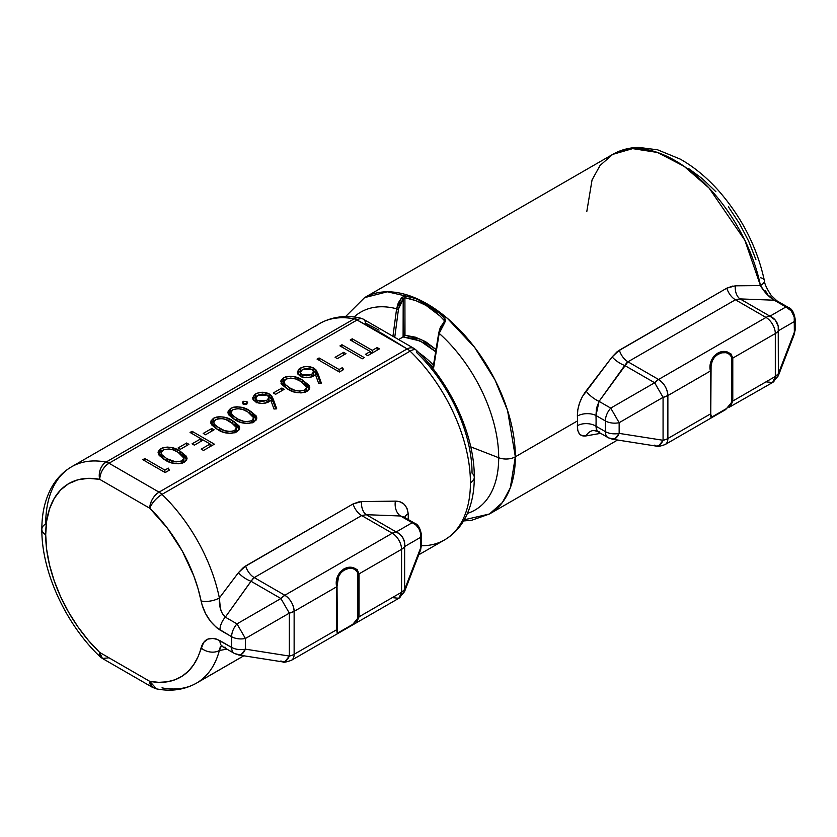 <?xml version="1.0" encoding="UTF-8"?>
<svg xmlns="http://www.w3.org/2000/svg" width="837" height="837" viewBox="0 0 837 837"><rect width="100%" height="100%" fill="white"/><g stroke="black" fill="none" stroke-linecap="round" stroke-linejoin="round"><path stroke-width="1.26" d="M435.658 351.728L420.205 340.983L403.099 336.955L403.193 298.976L400.076 303.747L398.496 308.999A1.318 0.596 -172.4 0 1 396.612 308.78L398.276 302.921L401.676 297.606L396.612 308.78L393.055 335.438L396.612 308.78A114.271 65.977 -120 0 0 354.103 316.993M433.639 367.684A77.297 44.633 -120 0 0 426.138 360.485A77.297 44.633 60 0 1 433.639 367.684L439.184 333.367L433.639 367.684M611.701 438.944L615.028 438.714L619.15 433.388A13.151 7.596 180 0 1 605.36 431.62A13.151 7.596 0 0 0 619.15 433.388L619.15 422.695A13.151 7.596 180 0 1 605.36 420.938A13.151 7.596 0 0 0 619.15 422.695L610.728 408.1L619.15 422.695L663.071 397.345L654.649 382.75L663.071 397.345L667.874 395.577C667.319 388.734 664.222 383.367 658.573 379.475A13.151 7.596 60 0 1 667.874 395.577L710.404 371.021L711.701 360.349L713.992 356.175L717.455 353.245L721.86 351.634L726.715 351.676L730.973 353.915L732.783 358.1L775.313 333.544A13.151 7.596 -120 0 0 766.012 317.443A13.151 7.596 60 0 1 775.313 333.544A13.151 7.596 0 0 0 778.368 330.772L794.355 321.544A13.151 7.596 0 0 0 795.15 318.949C793.989 312.452 791.802 308.654 788.58 307.566L776.903 300.828A13.151 7.596 120 0 0 774.267 300.211L785.933 306.949A13.151 7.596 -60 0 1 788.58 307.566A13.151 7.596 120 0 0 785.933 306.949L791.31 310.945L794.219 317.077L794.355 332.226A13.151 7.596 0 0 0 795.15 329.632A13.151 7.596 180 0 1 794.355 332.226L778.368 373.71L778.368 330.772A13.151 7.596 180 0 1 775.313 333.544L775.313 376.483L732.783 401.038A1.318 0.764 180 0 1 732.04 401.258C729.142 407.159 724.423 411.197 717.874 413.384C712.904 417.851 710.54 417.893 710.78 413.53A1.318 0.764 180 0 1 710.404 413.959L667.874 438.515L667.874 395.577A13.151 7.596 180 0 1 663.071 397.345L663.071 440.283L619.15 433.388L619.15 422.695L663.071 397.345L663.071 440.283A13.151 7.596 0 0 0 667.874 438.515L667.874 395.577L710.404 371.021L710.404 413.959L712.099 417.422L725.637 409.617L732.783 401.038L732.783 358.1C726.715 343.505 706.742 355.066 710.404 371.021A1.318 0.764 0 0 0 710.78 370.592A1.318 0.764 180 0 1 710.404 371.021L710.404 413.959A1.318 0.764 0 0 0 710.78 413.53L710.78 370.592C707.757 356.332 726.736 345.346 732.04 358.32A1.318 0.764 0 0 0 732.783 358.1A1.318 0.764 180 0 1 732.04 358.32L731.59 403.403L726.349 408.655L712.297 416.774L711.084 416.512L710.78 413.53L711.084 365.633L712.297 360.789L714.599 357.043L717.874 354.386L721.902 352.816L726.349 352.67L730.324 354.522L731.58 356.248L732.04 401.258A1.318 0.764 0 0 0 732.783 401.038L732.783 358.1L775.313 333.544L775.313 376.483A13.151 7.596 0 0 0 778.368 373.71L778.232 326.304L775.324 320.173L769.946 316.177A13.151 7.596 120 0 0 766.012 317.443L658.573 379.475L654.649 382.75L610.728 408.1A13.151 7.596 120 0 0 605.36 420.938L605.36 431.62L595.975 426.2A13.151 7.941 2.4 0 0 577.394 425.698A124.901 72.118 -120 0 0 577.488 420.917L515.341 456.803A13.151 7.596 180 0 1 498.695 457.724L470.739 446.843L498.695 457.724A114.271 65.977 -120 0 0 439.184 333.367A114.271 65.977 60 0 1 498.695 457.724A13.151 7.596 0 0 0 515.341 456.803L507.557 410.433L494.991 379.925L474.673 347.449L447.261 318.217L416.345 298.411L387.322 291.789L364.566 297.637A124.901 72.118 60 0 1 460.821 331.096A124.901 72.118 60 0 1 515.341 456.803L577.488 420.917A124.901 72.118 -120 0 0 577.394 416.031L577.812 409.753L579.507 403.089L582.322 396.675L612.15 356.918L617.204 351.645L726.819 288.169L732.971 285.982M435.669 351.697L424.61 343.233L414.053 338.703L403.099 336.955L399.291 339.163L403.769 336.411L403.193 298.976L404.909 297.752C420.038 300.42 433.127 307.985 444.185 320.435L444.144 322.036L444.185 320.435L440.021 316.02L426.096 305.442L415.769 300.598L404.909 297.752A1.318 0.806 -80.8 0 1 405.307 296.12L401.676 297.606L404.553 296.11L410.946 297.25L416.481 298.945L427.016 303.852L436.663 310.6L443.233 316.867L445.702 320.843L441.183 327.675L439.184 333.367L444.792 322.496L443.997 322.224L444.792 322.496L445.274 319.19C434.236 306.405 420.906 298.715 405.307 296.12A1.318 0.806 99.2 0 0 404.909 297.752L404.982 335.25L421.199 339.498L436.014 349.542M778.483 374.903L778.368 373.71A13.151 6.34 21.1 0 1 778.284 375.844L794.271 334.361L795.15 329.632L795.15 318.949A13.151 7.596 180 0 1 794.355 321.544A13.151 12.252 -120 0 0 785.933 306.949L769.946 316.177L740.044 298.914L735.409 299.772A13.151 7.596 60 0 1 726.819 288.169L735.304 285.815L760.446 285.584A124.901 72.118 -120 0 0 698.027 177.318A124.901 72.118 -120 0 0 612.653 154.406L632.667 148.63L657.463 152.46L684.111 166.322L709.096 188.074L744.878 240.324L760.446 285.584C764.129 291.956 768.732 296.832 774.267 300.211A13.151 7.596 -60 0 1 776.945 300.849M794.47 333.419L794.355 332.226L778.368 373.71L775.313 376.483L732.783 401.038L730.711 405.799M626.913 362.557L624.737 365.487L654.649 382.75L610.728 408.1L599.062 401.373L596.446 408.299L595.975 415.518L605.36 420.938L605.36 431.62A13.151 7.596 120 0 0 608.081 437.636A13.151 7.596 -60 0 1 605.36 431.62L595.975 426.2A138.053 79.703 -120 0 0 595.975 415.518L605.36 420.938A13.151 7.596 -60 0 1 610.728 408.1L599.062 401.373L624.737 365.487L654.649 382.75A13.151 7.596 -60 0 1 658.573 379.475L627.97 361.804L735.409 299.772L766.012 317.443A13.151 7.596 -60 0 1 769.946 316.177A13.151 12.252 60 0 1 778.368 330.772L794.355 321.544L794.355 332.226A13.151 6.34 -158.9 0 1 794.271 334.361M619.15 433.388A13.151 6.34 98.9 0 1 612.611 439.237A13.151 6.34 98.9 0 1 610.728 438.253A13.151 7.596 -60 0 1 608.081 437.636L612.611 439.237L656.532 446.142A13.151 6.34 -81.1 0 0 663.071 440.283L619.15 433.388M713.992 416.198L711.031 417.757L710.404 413.959L667.874 438.515A13.151 7.596 60 0 1 665.153 444.541A13.151 7.596 -120 0 0 667.874 438.515A13.151 7.596 180 0 1 663.071 440.283L658.949 445.608L656.679 446.163L654.649 445.148M656.679 446.163L655.622 445.849M729.037 407.357L772.593 382.509A13.151 7.596 -120 0 0 775.313 376.483L772.593 382.509L766.012 381.85M712.695 417.056L711.701 417.632M724.277 410.371L721.86 411.658M712.099 417.422L725.355 409.774M766.012 317.443L658.573 379.475L627.97 361.804A13.151 7.596 60 0 1 619.38 350.201L726.819 288.169A13.151 7.596 -120 0 0 735.409 299.772L766.012 317.443M760.76 277.79A13.151 5.378 168.5 0 1 764.359 280.562A13.151 5.378 168.5 0 1 760.446 285.584L766.2 293.525L774.267 300.211L740.044 298.914A13.151 8.715 93.2 0 1 735.304 285.815A13.151 8.715 -86.8 0 0 740.044 298.914L774.267 300.211L785.933 306.949L769.946 316.177L740.044 298.914L735.409 299.772L627.97 361.804L599.062 401.373L595.975 415.518A138.053 79.703 60 0 1 595.975 426.2L596.446 430.574L597.461 431.473M767.571 294.488L765.269 290.46M755.884 259.564L748.696 241.255L739.427 223.469L728.368 206.77M715.897 191.704L702.41 178.752L688.338 168.342M396.612 308.78A1.318 0.596 7.6 0 0 398.496 308.999L403.193 298.976L401.676 297.606L403.193 298.976L404.909 297.752L404.982 335.25L403.769 336.411L404.982 335.25L415.455 337.206L425.531 341.632L436.025 349.479M443.987 322.224C440.241 327.591 440.848 325.3 438.755 332.791A1.318 0.617 9.3 0 0 439.184 333.367A1.318 0.617 -170.7 0 1 438.755 332.802A1.318 0.617 9.3 0 1 439.122 332.456L440.827 327.277L444.028 322.559L444.185 320.435A1.318 0.649 -41.2 0 1 445.274 319.19A1.318 0.649 138.8 0 0 444.185 320.435L444.426 321.481M599.062 431.515L597.179 431.337L595.975 426.2A13.151 7.941 -177.6 0 0 577.394 425.698L577.823 430.657L579.518 434.068L582.332 435.805L586.057 435.91L600.652 433.346L586.057 435.91A13.151 10.766 83.6 0 1 593.6 430.448A13.151 10.766 -96.4 0 0 586.057 435.91C580.24 436.726 577.352 433.315 577.394 425.698A124.901 72.118 -120 0 0 577.488 420.917A124.901 72.118 -120 0 0 577.394 416.031A13.151 7.219 177.7 0 1 595.975 415.518A13.151 7.219 -2.3 0 0 577.394 416.031C577.352 407.18 580.24 398.841 586.057 391.036A13.151 4.373 -142.7 0 0 599.062 401.373A13.151 4.373 37.3 0 1 586.057 391.036L612.15 356.918A13.151 4.855 -146.2 0 0 624.737 365.487A13.151 4.855 33.8 0 1 612.15 356.918L619.38 350.201A13.151 7.596 -120 0 0 627.97 361.804M586.789 211.583L592.052 179.945L600.035 165.506L612.653 154.406L364.566 297.637L345.566 316.585M735.304 285.815L760.446 285.584A13.151 5.378 -11.5 0 0 764.359 280.562C764.443 283.617 766.734 288.587 771.201 295.44L776.903 300.828M418.887 352.764A78.364 45.24 60 0 1 433.503 365.131A78.364 45.24 -120 0 0 418.887 352.764M515.341 456.803A124.901 72.118 60 0 1 489.478 513.981L502.378 502.514L510.298 487.877L515.341 456.803M394.855 336.495L398.496 308.999M433.399 365.759L438.755 332.791M464.263 519.787L489.478 513.981L471.817 520.227L463.562 520.959M467.475 513.374A114.271 65.977 -120 0 0 498.695 457.724M416.23 350.138A13.151 4.792 133.9 0 0 410.078 351.153L161.991 494.385L410.078 351.153A13.151 7.596 -120 0 0 407.138 348.903L159.051 492.135L108.998 463.227L357.075 320.006L382.896 333.994L407.138 348.903A13.151 8.046 -56.9 0 1 414.294 348.61L416.251 350.169C450.369 382.551 474.673 435.261 474.276 477.362C474.328 493.861 470.886 508.185 463.939 520.332C459.042 528.681 452.587 535.209 444.562 539.907A124.901 72.118 -120 0 0 470.425 482.729A124.901 72.118 -120 0 0 410.078 351.153A13.151 4.792 -46.1 0 1 416.251 350.169A13.151 4.792 -46.1 0 1 416.826 352.754A114.271 65.977 60 0 1 472.037 473.114A13.151 7.596 180 0 1 474.276 477.393A13.151 7.596 180 0 1 470.425 482.729A124.901 72.118 60 0 1 444.865 539.729A124.901 72.118 60 0 1 421.409 545.766M99.896 656.564A13.151 4.792 -46.1 0 1 99.697 652.442A111.76 64.522 60 0 1 45.7 534.717A13.151 7.596 180 0 1 41.85 529.35A13.151 7.596 180 0 1 45.7 523.983A124.901 72.118 60 0 1 71.574 466.795A124.901 72.118 60 0 1 106.048 462.087L354.135 318.855A124.901 72.118 -120 0 0 319.65 323.563L71.574 466.795C63.717 471.398 57.355 477.749 52.49 485.868C45.344 498.109 41.798 512.61 41.85 529.35A13.151 7.596 0 0 0 45.7 534.717L46.663 521.085L49.519 508.896L54.206 498.444L60.609 489.98L68.561 483.713L77.893 479.8L88.345 478.325L99.697 479.339L149.75 508.237L167.316 528.074L182.299 551.081L193.786 575.866L197.992 588.453L202.156 605.151L205.599 613.594L210.568 621.431L216.678 627.719L231.619 636.706L231.619 647.399L216.647 639.123L213.487 638.369L207.89 639.091L203.663 642.45L197.992 656.825L193.786 664.557L188.534 671.012L182.299 676.076L175.195 679.696L167.316 681.789L158.8 682.343L149.75 681.339L99.697 652.442L88.345 640.347L77.893 626.787L68.561 612.109L60.609 596.655L54.206 580.805L49.519 564.944L46.663 549.449L45.7 534.717A111.76 64.522 60 0 1 99.697 479.339A13.151 9.605 -79.1 0 1 106.048 462.087A13.151 7.596 60 0 1 108.998 463.227L357.075 320.006A13.151 7.596 -120 0 0 354.135 318.855L106.048 462.087A124.901 72.118 -120 0 0 71.26 466.973M315.58 326.242A124.901 72.118 60 0 1 354.135 318.855A13.151 7.596 60 0 1 357.075 320.006A13.151 7.114 -63 0 1 363.059 319.023A13.151 7.114 -63 0 1 365.643 323.197L379.025 330.165M340.251 631.977L337.29 633.536L336.662 629.738L294.132 654.293A13.151 7.596 180 0 1 289.33 656.062L245.408 649.156A13.151 6.34 98.9 0 1 238.88 655.015A13.151 6.34 98.9 0 1 236.986 654.021A13.151 7.596 -60 0 1 234.339 653.415A13.151 7.596 -60 0 1 231.619 647.399A13.151 7.596 0 0 0 245.408 649.156L245.408 638.474L289.33 613.123L294.132 611.355A13.151 7.596 180 0 1 289.33 613.123L289.33 656.062L245.408 649.156L245.408 638.474L289.33 613.123L289.33 656.062A13.151 7.596 0 0 0 294.132 654.293L294.132 611.355L336.662 586.8L336.662 629.738L294.132 654.293L294.132 611.355L336.662 586.8L337.96 576.118L340.251 571.953L343.725 569.024L348.119 567.402L352.973 567.455L357.232 569.683L359.042 573.879L401.572 549.323L401.572 592.261L359.042 616.817L359.042 573.879L401.572 549.323L401.572 592.261A13.151 7.596 0 0 0 404.637 589.489L404.637 546.551L420.613 537.323L420.613 548.005L404.637 589.489L404.637 546.551A13.151 7.596 180 0 1 401.572 549.323A13.151 7.596 -120 0 0 392.281 533.221L284.831 595.253L254.228 577.582L361.678 515.55L392.281 533.221A13.151 7.596 -60 0 1 396.204 531.955L366.303 514.692L400.525 515.99L412.191 522.727L396.204 531.955L366.303 514.692L361.678 515.55L392.281 533.221L284.831 595.253L254.228 577.582L251.006 581.255L280.908 598.528L236.986 623.879L225.32 617.141L251.006 581.255L280.908 598.528A13.151 7.596 -60 0 1 284.831 595.253L280.908 598.528L236.986 623.879L225.32 617.141A13.151 7.596 120 0 0 219.953 629.968L231.619 636.706A13.151 7.596 -60 0 1 236.986 623.879A13.151 7.596 120 0 0 231.619 636.706L231.619 647.399L219.953 640.661A13.151 7.596 120 0 0 222.673 646.677L221.512 646.038M343.672 352.346L335.093 357.305L337.384 358.623L345.963 353.664L343.672 352.346L343.672 354.993L343.672 352.346L335.093 357.305L337.384 358.623L345.963 353.664L343.672 352.346M317.84 373.344L315.999 369.912L313.854 368.154L307.085 366.491L303.402 366.92L299.071 368.991L297.292 372.12L298.003 374.285L301.571 376.796L306.781 377.717L311.981 376.786L315.486 374.652L318.615 383.252L321.366 383.064L317.84 373.344L317.84 376.022L320.414 383.126L317.84 376.022L317.84 373.344L313.854 368.154C309.334 365.968 304.814 365.957 300.305 368.144L297.292 372.266L300.159 376.106C304.574 378.24 308.979 378.24 313.394 376.106L315.486 374.652L318.615 383.252L321.366 383.064L317.84 373.344M281.891 388.023L273.301 392.971L275.593 394.3L284.172 389.341L281.891 388.023L281.891 390.659L281.891 388.023L273.301 392.971L275.593 394.3L284.172 389.341L281.891 388.023M246.842 401.478L243.525 401.289L242.406 402.848L243.975 403.968L246.444 403.821L247.616 402.555L246.842 401.478L246.842 403.622L247.616 402.555L246.842 401.478L243.128 401.478L242.353 402.545L243.128 403.622L246.842 403.622L246.842 401.478M210.976 423.522L213.498 420.938L213.498 418.259L210.715 422.172L217.515 429.465C223.322 433.461 229.798 434.246 236.955 431.798L239.675 428L232.676 420.718L232.676 423.103L232.676 420.718C226.994 416.69 220.602 415.874 213.498 418.259L210.903 421.042L211.782 424.966L216.542 428.889L224.065 432.436L230.939 433.388L235.908 432.331L239.152 429.789L239.675 427.906L239.026 425.876L233.638 421.283L225.195 417.401L219.859 416.68L216.406 417.108L213.498 418.259L213.498 420.938L214.753 420.32M192.06 431.285L190.062 432.447L200.932 438.724L192.06 443.84L194.351 445.158L203.224 440.042L210.087 444.008L201.215 449.124L203.506 450.452L214.377 444.175L192.06 431.285L192.06 433.597L192.06 431.285L190.062 432.447L200.932 438.724L192.06 443.84L194.351 445.158L203.224 440.042L210.087 444.008L201.215 449.124L203.506 450.452L214.377 444.175L192.06 431.285M158.35 453.916L160.861 451.331L160.861 448.642L158.078 452.555L164.879 459.858C170.685 463.855 177.162 464.629 184.318 462.191L187.049 458.383L180.039 451.101L180.039 453.487L180.039 451.101C174.358 447.073 167.965 446.257 160.861 448.642L158.266 451.436L159.145 455.359L163.916 459.283L171.428 462.819L178.302 463.782L183.272 462.715L186.515 460.183L187.038 458.299L186.389 456.27L180.039 451.101L171.093 447.45L167.233 447.073L162.723 447.805L160.861 448.642L160.861 451.331L162.116 450.714M372.287 350.368L352.262 338.807L350.253 339.958L370.278 351.519L365.413 354.323L367.705 355.652L379.433 348.883L377.142 347.554L372.287 350.368L372.287 353.005L372.287 350.368L352.262 338.807L350.253 339.958L370.278 351.519L365.413 354.323L367.705 355.652L379.433 348.883L377.142 347.554L372.287 350.368M168.321 468.124L164.889 470.101L144.864 458.54L142.865 459.701L165.171 472.581L169.304 470.195L168.321 468.124L168.321 470.76L168.321 468.124L164.889 470.101L144.864 458.54L142.865 459.701L165.171 472.581L169.304 470.195L168.321 468.124M186.63 443.014L178.051 447.973L180.332 449.291L188.921 444.342L186.63 443.014L186.63 445.661L186.63 443.014L178.051 447.973L180.332 449.291L188.921 444.342L186.63 443.014M211.803 428.481L203.224 433.44L205.504 434.759L214.094 429.799L211.803 428.481L211.803 431.128L211.803 428.481L203.224 433.44L205.504 434.759L214.094 429.799L211.803 428.481M228.145 413.614L230.656 411.03L230.656 408.351L227.873 412.264L234.674 419.557C240.491 423.553 246.967 424.328 254.113 421.89L256.844 418.092L249.834 410.81L249.834 413.196L249.834 410.81C244.163 406.782 237.771 405.955 230.656 408.351L228.062 411.134L228.951 415.058L233.711 418.981L241.234 422.528L248.108 423.48L253.067 422.423L256.31 419.881L256.844 417.998L256.185 415.968L250.807 411.375L242.364 407.493L237.028 406.772L233.575 407.2L230.656 408.351L230.656 411.03L231.922 410.412M273.218 399.103L271.879 396.34L269.65 394.185L262.452 392.25L257.126 393.202L254.448 394.75L252.669 397.878L253.381 400.055L256.949 402.555L262.148 403.476L267.359 402.555L270.864 400.41L273.981 409.021L276.733 408.833L273.218 399.103L273.218 401.791L275.791 408.895L273.218 401.791L273.218 399.103L269.232 393.924C264.712 391.737 260.192 391.726 255.672 393.903L252.659 398.025L255.536 401.875C259.951 404.009 264.356 404.009 268.771 401.865L270.864 400.41L273.981 409.021L276.733 408.833L273.218 399.103M281.065 383.064L283.586 380.479L283.586 377.79L280.793 381.703L287.604 389.006C293.41 393.003 299.887 393.777 307.043 391.339L309.763 387.531L302.764 380.249L302.764 382.635L302.764 380.249C297.083 376.221 290.69 375.405 283.586 377.79L280.991 380.584L281.87 384.507L286.631 388.431L294.153 391.967L301.027 392.93L305.986 391.862L309.24 389.331L309.763 387.447L309.115 385.418L302.764 380.249L293.818 376.598L289.947 376.221L285.438 376.953L283.586 377.79L283.586 380.479L284.842 379.862M342.532 367.537L339.1 369.525L319.075 357.964L317.077 359.115L339.383 371.994L343.515 369.619L342.532 367.537L342.532 370.184L342.532 367.537L339.1 369.525L319.075 357.964L317.077 359.115L339.383 371.994L343.515 369.619L342.532 367.537M341.956 344.75L339.958 345.901L362.275 358.791L364.273 357.629L341.956 344.75L341.956 347.062L341.956 344.75L339.958 345.901L362.275 358.791L364.273 357.629L341.956 344.75M225.32 647.294A13.151 7.596 -60 0 1 222.642 646.656A13.151 7.596 -60 0 1 219.953 640.661C210.192 636.162 203.904 638.579 201.079 647.922A13.151 9.291 14.9 0 0 219.367 650.506L226.921 649.125L219.367 650.506A124.901 72.118 60 0 1 196.475 683.138A124.901 72.118 60 0 1 161.991 687.857M319.65 323.563C331.64 316.899 344.938 314.984 359.554 317.819L363.059 319.023A13.151 7.114 117 0 0 357.075 320.006L407.138 348.903L159.051 492.135A13.151 7.596 60 0 1 161.991 494.385A124.901 72.118 60 0 1 219.367 597.974L238.409 572.696L243.462 567.423L353.078 503.937L361.563 501.593L395.388 501.122C402.848 501.258 407.117 505.454 408.184 513.719A124.901 72.118 60 0 1 408.278 519.557A124.901 72.118 60 0 0 408.184 513.719A13.151 7.219 -2.3 0 0 404.616 517.433A13.151 7.219 177.7 0 1 408.184 513.719L407.012 508.331L404.198 504.272L400.159 501.834L395.388 501.122A13.151 9.322 -88.9 0 0 400.525 515.99L412.191 522.727A13.151 7.596 -60 0 1 414.838 523.334A13.151 7.596 120 0 0 412.191 522.727L396.204 531.955A13.151 7.596 120 0 0 392.281 533.221A13.151 7.596 60 0 1 401.572 549.323A13.151 7.596 0 0 0 404.637 546.551L404.491 542.083L402.879 537.835L400.013 534.32L396.204 531.955A13.151 12.252 60 0 1 404.637 546.551L420.613 537.323L420.613 548.005A13.151 7.596 0 0 0 421.409 545.41A13.151 7.596 180 0 1 420.613 548.005L420.739 549.198M253.182 578.325L225.32 617.141L222.307 613.521L220.393 608.645L219.367 597.974L238.409 572.696L245.639 565.969L353.078 503.937L359.23 501.761M377.142 350.201L377.142 347.554L377.142 350.201M370.278 354.166L370.278 351.519L370.278 354.166M352.262 341.119L352.262 338.807L352.262 341.119M370.278 351.896L372.245 353.026L370.278 351.896M144.864 460.852L144.864 458.54L144.864 460.852M164.889 472.413L164.889 470.101L164.889 472.413M163.644 459.168L162.127 457.661L161.279 452.011L163.916 449.605L169.084 448.946L173.081 449.856L178.051 452.262L183.899 458.121L181.964 460.905C176.325 462.579 171.303 461.846 166.887 458.707L162.127 454.983L161.154 452.754L163.079 450.003C168.739 448.297 173.719 449.05 178.051 452.262L182.225 455.129L186.756 459.701L181.943 454.941M162.723 450.494L159.951 451.938L158.266 454.114M182.225 455.129L183.816 458.686L181.964 460.905L181.964 463.185L181.964 460.905L175.958 461.94L166.887 458.707L166.887 460.946L166.887 458.707L162.127 454.983L162.127 457.661L161.279 456.217L163.382 458.948M183.805 460.13L182.654 463.112M182.958 462.851L183.899 460.81L183.899 458.121M200.932 439.09L202.899 440.231L200.932 439.09M210.087 444.384L212.054 445.514L210.087 444.384M210.087 446.655L210.087 444.008L210.087 446.655M200.932 441.361L200.932 438.724L200.932 441.361M234.831 424.725L239.392 429.318L234.58 424.558M215.36 420.101L212.588 421.545L210.903 423.731M216.27 428.785L213.791 425.07M236.432 429.737L235.291 432.719M213.791 422.382L215.067 420.048L217.484 418.898L221.711 418.552L225.718 419.463L235.406 425.28L236.432 427.058L235.846 429.496L233.764 430.919L230.75 431.578L224.578 430.668L216.867 426.567L214.492 424.244L213.791 422.382L214.764 427.278L213.791 422.371L215.716 419.619C221.376 417.914 226.356 418.667 230.677 421.879L236.526 427.738L234.601 430.521L234.601 432.802L234.601 430.521C228.961 432.185 223.939 431.453 219.524 428.314L219.524 430.563L219.524 428.314L214.764 424.589L214.764 427.278L216.019 428.565M235.595 432.457L236.526 427.738M252 414.817L256.561 419.4M232.519 410.193L229.746 411.637L228.062 413.823M256.561 419.421L251.738 414.65M233.439 418.877L230.949 415.162L233.178 418.657M253.601 419.829L252.46 422.811M247.846 411.971L253.695 417.83L251.759 420.603L251.759 422.894L251.759 420.603C246.12 422.277 241.098 421.545 236.693 418.406L236.693 420.655L236.693 418.406L231.922 414.681L231.922 417.37L230.949 412.463L232.885 409.712C238.535 408.006 243.525 408.759 247.846 411.971L252.565 415.372L253.621 418.395L251.759 420.603L247.919 421.67L243.682 421.304L238.263 419.264L232.885 415.707L230.949 412.474L232.885 409.712L237.802 408.592L242.887 409.555L247.846 411.971M252.753 422.549L253.695 420.509L253.695 417.83M243.128 403.622L243.128 401.478L243.128 403.622M243.128 404.166L246.842 404.166M246.444 403.978L243.525 403.978M245.994 403.832L244.979 403.716M252.962 399.343L255.672 396.592L255.672 393.903L255.672 396.592L256.833 396.006M268.562 396.246L268.823 398.422L266.898 400.306L262.243 401.603L257.419 400.651L257.419 402.733L257.419 400.651L256.038 399.406L255.923 397.198L258.33 395.033L262.441 394.049L267.149 395.033L268.991 397.575L266.898 400.306L266.898 402.723L266.898 400.306L257.419 400.651L255.703 398.245L257.859 395.284L267.149 395.033L269.232 396.612L269.232 393.924L269.232 396.612L273.218 401.791L271.376 398.37L268.531 396.246M271.376 398.37L270.759 397.742M257.126 395.891L254.427 397.449M256.603 402.754L255.724 400.62M255.923 399.877L256.363 399.176M268.897 399.647L267.735 402.43M255.703 398.245L256.101 402.168M267.84 402.346L268.991 400.253L268.991 397.575M304.919 384.256L309.481 388.849M285.438 379.642L282.665 381.086L280.991 383.262M309.481 388.87L304.668 384.089M286.359 388.316L283.879 384.601L286.108 388.096M306.52 389.278L305.379 392.26M300.765 381.41L306.614 387.269L304.678 390.052L304.678 392.333L304.678 390.052C299.05 391.726 294.017 390.994 289.612 387.855L289.612 390.094L289.612 387.855L284.842 384.131L284.842 386.809L283.879 381.902L285.804 379.151C291.454 377.445 296.444 378.198 300.765 381.41L305.484 384.821L306.541 387.834L304.678 390.052L299.761 391.151L294.655 390.199L289.612 387.855L285.302 384.643L283.879 381.923L285.804 379.151L290.721 378.042L295.806 379.004L300.765 381.41M305.672 391.998L306.614 389.958L306.614 387.269M297.585 373.574L300.305 370.822L300.305 368.144L300.305 370.822L301.456 370.247M313.184 370.488L313.446 372.664L311.521 374.537L306.876 375.844L302.042 374.882L302.042 376.974L302.042 374.882L300.671 373.637L300.546 371.429L302.963 369.274L307.064 368.29L311.772 369.274L313.613 371.806L311.521 374.537L311.521 376.964L311.521 374.537L302.042 374.882L300.337 372.475L302.481 369.525L311.772 369.274L313.854 370.843L313.854 368.154L313.854 370.843L317.84 376.022L315.999 372.601L313.153 370.477M315.999 372.601L315.392 371.973M301.749 370.121L299.05 371.691M301.236 376.985L300.347 374.85M300.546 374.118L300.985 373.417M313.53 373.877L312.358 376.671M300.337 372.475L300.724 376.409M312.463 376.577L313.613 374.495L313.613 371.806M319.075 360.276L319.075 357.964L319.075 360.276M339.1 371.837L339.1 369.525L339.1 371.837M404.585 517.465L400.525 515.99L366.303 514.692L361.678 515.55L254.228 577.582A13.151 7.596 60 0 1 245.639 565.969A13.151 7.596 -120 0 0 254.228 577.582M361.563 501.593A13.151 8.715 -86.8 0 0 366.303 514.692A13.151 8.715 93.2 0 1 361.563 501.593L395.388 501.122A13.151 9.322 91.1 0 0 400.525 515.99L403.926 517.046L414.838 523.334C418.061 524.433 420.258 528.231 421.409 534.728A13.151 7.596 180 0 1 420.613 537.323A13.151 12.252 -120 0 0 412.191 522.727L415.989 525.092L418.866 528.597L420.477 532.845L420.613 537.323A13.151 7.596 0 0 0 421.409 534.728L421.409 545.41L420.53 550.139A13.151 6.34 -158.9 0 0 420.613 548.005L404.637 589.489A13.151 6.34 21.1 0 1 404.543 591.623L420.53 550.139M245.408 638.474A13.151 7.596 180 0 1 231.619 636.706A13.151 7.596 0 0 0 245.408 638.474L236.986 623.879L245.408 638.474M289.33 613.123L280.908 598.528L289.33 613.123M294.132 611.355C293.578 604.513 290.481 599.146 284.831 595.253A13.151 7.596 60 0 1 294.132 611.355M238.409 572.696A13.151 4.855 -146.2 0 0 251.006 581.255A13.151 4.855 33.8 0 1 238.409 572.696M353.078 503.937A13.151 7.596 -120 0 0 361.678 515.55A13.151 7.596 60 0 1 353.078 503.937M196.517 683.118A124.901 72.118 -120 0 0 219.367 650.506L220.393 646.478L222.307 646.049M404.752 590.681L404.637 589.489L401.572 592.261L398.851 598.277L392.281 597.628M404.543 591.623L398.851 598.277A13.151 7.596 -120 0 0 401.572 592.261L359.042 616.817L356.97 621.577M294.132 654.293A13.151 7.596 60 0 1 291.412 660.309A13.151 7.596 -120 0 0 294.132 654.293M338.954 632.835L337.96 633.41M350.546 626.149L348.129 627.436M355.296 623.136L351.613 625.553M237.959 654.722L241.286 654.492L245.408 649.156A13.151 7.596 180 0 1 231.619 647.399A13.151 7.596 120 0 0 234.339 653.415L238.88 655.015L282.791 661.91A13.151 6.34 -81.1 0 0 289.33 656.062L285.208 661.387L282.937 661.931L280.908 660.927M282.937 661.931L281.881 661.617M156.477 688.861A13.151 9.605 100.9 0 1 149.75 681.339L99.697 652.442A13.151 7.596 120 0 0 102.417 658.457L152.48 687.355A13.151 7.596 -60 0 1 149.75 681.339L152.48 687.355L156.571 688.882L149.75 681.339A111.76 64.522 60 0 0 201.079 647.922A13.151 9.291 -165.1 0 0 219.367 650.506L221.303 646.07M99.697 652.442L99.875 656.543L102.417 658.457L99.697 652.442M108.998 657.809L102.417 658.457M99.697 479.339C100.252 472.497 103.349 467.13 108.998 463.227L106.048 462.087C100.576 466.052 98.463 471.796 99.697 479.339L149.75 508.237A13.151 7.596 -60 0 1 159.051 492.135L108.998 463.227A13.151 7.596 120 0 0 99.697 479.339M149.75 508.237C152.093 502.765 156.174 498.151 161.991 494.385L159.051 492.135C153.401 496.027 150.304 501.394 149.75 508.237A111.76 64.522 60 0 1 201.079 600.924A13.151 5.378 -11.5 0 0 219.367 597.974A124.901 72.118 -120 0 0 161.991 494.385A13.151 4.792 133.9 0 0 149.75 508.237M225.32 617.141C220.989 613.071 219.012 606.679 219.367 597.974A13.151 5.378 168.5 0 1 201.079 600.924C203.925 613.542 210.213 623.23 219.953 629.968A13.151 7.596 -60 0 1 225.32 617.141M359.554 317.819A13.151 9.605 100.9 0 0 354.135 318.855A13.151 9.605 -79.1 0 1 359.596 317.83M363.059 319.023L414.325 348.631A13.151 8.046 123.1 0 0 407.138 348.903A13.151 7.596 60 0 1 410.078 351.153A124.901 72.118 60 0 1 470.425 482.729A13.151 7.596 0 0 0 474.276 477.393M243.797 655.789L201.748 680.042M201.727 680.052L199.363 681.349M357.849 572.016L357.849 619.181L352.618 624.433L338.556 632.542L337.353 632.291L337.039 586.371L338.556 576.567L340.858 572.811L344.133 570.154L348.161 568.595L352.607 568.449L356.583 570.29L357.849 572.016M358.299 574.088L358.299 617.036A1.318 0.764 0 0 0 359.042 616.817L359.042 573.879A1.318 0.764 180 0 1 358.299 574.088A1.318 0.764 0 0 0 359.042 573.879C352.973 559.283 333.011 570.844 336.662 586.8A1.318 0.764 0 0 0 337.039 586.371C334.015 572.1 352.994 561.114 358.299 574.088M359.042 616.817A1.318 0.764 180 0 1 358.299 617.036C355.401 622.927 350.682 626.976 344.133 629.162C339.173 633.619 336.798 633.672 337.039 629.309A1.318 0.764 180 0 1 336.662 629.738L338.368 633.201L351.896 625.396L359.042 616.817M337.039 629.309L337.039 586.371A1.318 0.764 180 0 1 336.662 586.8L336.662 629.738A1.318 0.764 0 0 0 337.039 629.309M656.532 446.142C657.024 446.906 659.891 446.372 665.153 444.541L712.099 417.433M772.593 382.509L778.284 375.844M593.674 430.448L597.179 431.337L608.081 437.636M612.653 154.406C620.604 149.875 629.33 147.553 638.83 147.417L657.641 149.823L680.157 159.072C693.988 166.856 706.951 177.58 719.056 191.234C742.105 217.85 757.203 247.616 764.348 280.531M617.58 440.021L489.478 513.981M41.85 529.35C41.452 571.451 65.767 624.161 99.875 656.543M156.571 688.882C171.187 691.728 184.485 689.814 196.475 683.138L243.839 655.8M418.72 554.826L444.562 539.907M161.154 452.754L161.154 455.443M230.949 412.463L230.949 415.142M283.879 381.902L283.879 384.591M234.339 653.415L222.673 646.677M398.851 598.277L291.412 660.309C286.149 662.151 283.283 662.684 282.791 661.91"/></g></svg>
